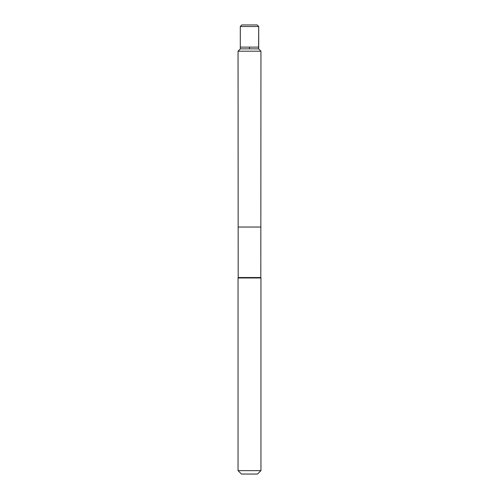 <?xml version="1.0" encoding="UTF-8"?>
<svg xmlns="http://www.w3.org/2000/svg" width="499" height="499" viewBox="0 0 499 499"><rect width="100%" height="100%" fill="white"/><g stroke="black" fill="none" stroke-linecap="round" stroke-linejoin="round"><path stroke-width="0.75" d="M238.048 51.204L238.16 227.045L260.84 227.045L260.809 277.525L238.191 277.525L238.16 227.045L260.84 227.045L260.952 51.204L238.048 51.204L240.399 48.852L258.601 48.852L258.694 47.118L240.306 47.118L240.293 26.503L258.707 26.503L258.694 47.118M238.191 277.525L238.048 277.974L260.952 277.974L260.809 277.525M260.952 470.638L238.048 470.638L241.46 474.05L257.54 474.05L260.952 470.638L260.952 277.974M240.293 26.503L241.847 24.95L257.153 24.95L258.707 26.503L258.601 48.852L260.952 51.204L260.84 227.045L249.5 227.045M249.5 48.852L249.5 47.118M238.048 470.638L238.048 277.974M240.399 48.852L240.306 47.118M258.601 48.852L260.952 51.204M257.153 24.95L258.707 26.503"/></g></svg>
